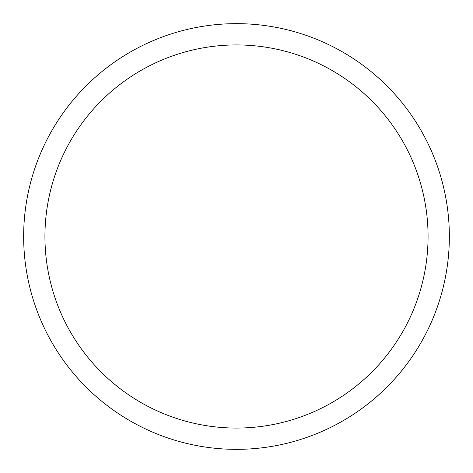 <?xml version="1.0" encoding="UTF-8"?>
<svg xmlns="http://www.w3.org/2000/svg" width="473" height="473" viewBox="0 0 473 473"><rect width="100%" height="100%" fill="white"/><g stroke="black" fill="none" stroke-linecap="round" stroke-linejoin="round"><path stroke-width="0.71" d="M23.65 236.5A212.85 212.85 0 0 1 342.925 52.166A212.85 212.85 0 0 1 342.925 420.834A212.85 212.85 0 0 1 23.65 236.5M44.935 236.5A191.565 191.565 0 0 1 332.283 70.601A191.565 191.565 0 0 1 332.283 402.399A191.565 191.565 0 0 1 44.935 236.5"/></g></svg>
